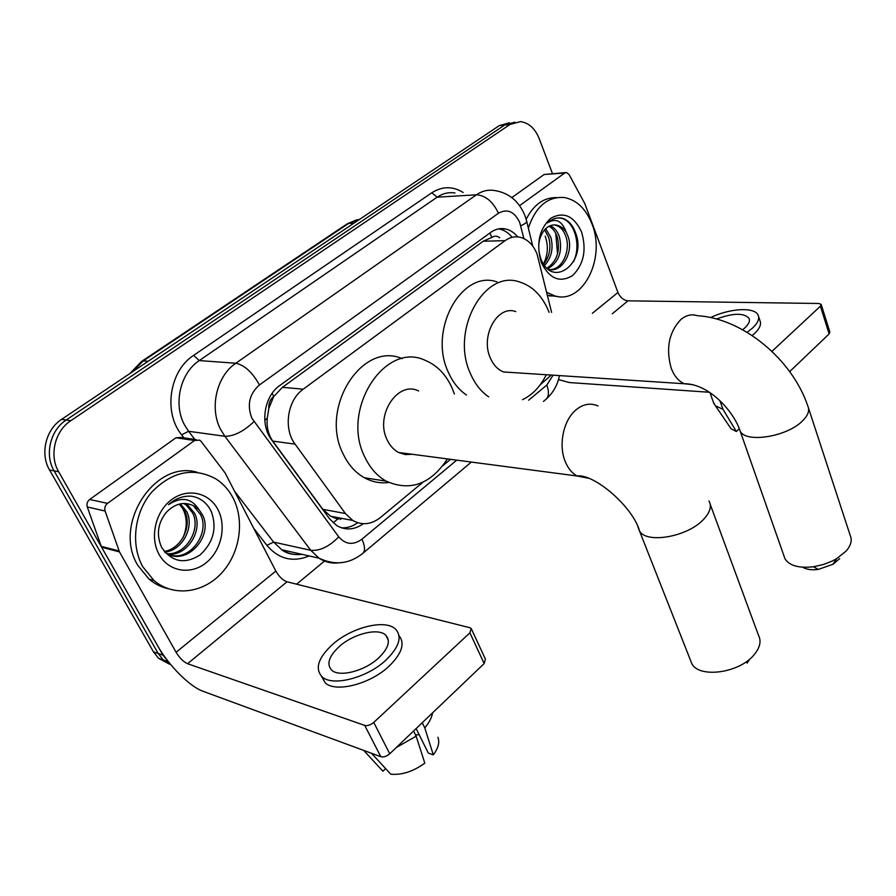 <?xml version="1.0" encoding="UTF-8"?>
<svg xmlns="http://www.w3.org/2000/svg" width="896" height="896" viewBox="0 0 896 896"><rect width="100%" height="100%" fill="white"/><g stroke="black" fill="none" stroke-linecap="round" stroke-linejoin="round"><path stroke-width="1.34" d="M551.611 312.413L537.029 253.915C533.243 244.765 527.565 239.21 519.982 237.227C514.763 236.118 509.79 237.261 505.075 240.643L303.229 389.189C287.414 400.064 283.158 428.691 295.086 444.136L345.397 513.52L352.789 520.464C362.096 525.605 371.325 524.608 380.464 517.496L422.968 482.205M268.834 408.397L273.762 396.413C270.155 399.314 268.509 403.312 268.834 408.397L267.277 418.174C266.459 426.933 268.285 434.571 272.765 441.101L322.84 509.331L330.68 516.264L337.747 519.042L333.11 522.816M499.744 237.821C497.157 235.782 494.536 235.648 491.87 237.429L483.213 241.237L282.442 387.318L274.221 396.077M540.098 384.933L551.264 375.066M442.926 465.629L450.52 459.323M517.72 236.869C514.214 232.624 510.138 229.97 505.49 228.928C500.371 227.909 495.499 229.029 490.885 232.288L279.81 385.482C263.95 396.245 259.706 424.626 271.701 439.97L329.65 518.918L336.795 525.616C345.587 530.578 354.435 529.95 363.339 523.723M498.389 228.906L499.722 229.141C504.47 230.194 508.603 232.915 512.142 237.283M555.733 233.318L557.547 253.77L555.733 233.318M168.974 662.435L162.994 655.166L58.677 471.778C48.955 455.582 54.858 430.898 70.806 420.683L510.082 124.421L520.43 121.61C528.774 122.752 535.035 128.43 539.213 138.645L552.44 173.555M324.52 561.053L296.621 584.181M169.411 664.126L158.536 658.28L153.462 651.851L49.549 469.986C39.872 453.914 45.741 429.475 61.6 419.362L499.33 125.586L504.683 125.014L514.797 122.181L504.683 125.014L66.181 420.022L504.683 125.014L510.082 124.421M49.549 469.986L54.096 470.882C44.386 454.742 50.277 430.181 66.181 420.022C50.277 430.181 44.386 454.742 54.096 470.882L158.2 653.498L54.096 470.882L58.677 471.778M170.867 664.765L163.285 659.949L158.2 653.498L163.285 659.949L170.867 664.765M357.728 522.726C352.61 526.434 347.189 528.136 341.466 527.822M499.33 125.586L509.421 122.774M528.349 228.077C535.73 206.394 547.814 196.224 564.592 197.557C576.867 200.088 586.006 208.925 591.998 224.056C606.043 258.171 582.893 304.483 555.016 295.994L546.739 292.365M526.165 219.296C533.68 204.624 543.805 197.389 556.506 197.602M581.571 232.008C586.779 249.962 583.789 264.466 572.6 275.52C559.922 283.203 549.517 278.914 541.374 262.674C535.898 244.205 538.978 229.421 550.626 218.344C563.584 211.187 573.899 215.746 581.571 232.008M556.517 225.098C551.79 224.358 547.613 226.162 543.984 230.53C538.306 238.47 537.264 247.89 540.837 258.776C552.496 289.576 586.589 262.506 576.005 234.069C573.384 226.061 569.128 220.864 563.226 218.467L561.68 218.109C556.573 217.28 551.869 218.87 547.568 222.858C555.766 217.706 561.982 220.819 566.216 232.176C563.573 228.222 560.336 225.87 556.517 225.098L553.538 224.941M550.491 269.662C562.643 269.035 570.595 250.365 566.026 236.891C563.819 230.339 560.258 226.419 555.33 225.142M548.307 269.315L548.766 269.416C562.038 272.978 573.686 252.168 568.221 236.835L566.216 232.176M547.008 268.206C557.01 261.173 560.448 250.813 557.312 237.149C555.61 231.918 552.843 228.301 549.013 226.274M547.725 268.834C558.757 262.326 562.677 251.742 559.474 237.082C557.57 231.291 554.456 227.517 550.133 225.758M543.637 264.208C549.662 256.458 551.342 247.52 548.699 237.395L544.566 229.835M544.533 265.462C551.533 257.701 553.638 248.326 550.838 237.328L545.664 228.682M545.194 236.219C548.531 245.739 547.96 255.002 543.491 263.995M558.174 296.587L547.467 295.344M573.507 261.789C581.739 244.765 574.134 220.226 560.672 218.142L558.062 217.907M519.568 205.643L564.704 173.029L544.096 174.507L565.566 172.603M511.829 197.59L544.096 174.507M558.488 379.59L569.386 382.547L709.15 392.246M821.229 304.562L829.864 332.102L829.125 333.928L820.411 306.197L821.184 304.416L818.832 303.486L627.984 300.832C623.571 300.272 620.222 297.494 617.938 292.477L584.842 203.683L569.083 174.53L566.563 172.536L564.704 173.029M789.69 371.605L829.125 333.928M771.949 351.355L820.411 306.197M742.616 329.728L744.755 327.97C748.765 324.251 750.187 321.037 749.022 318.338C743.904 312.715 733.085 312.95 716.542 319.021M752.158 335.53L754.264 333.749C759.64 328.709 761.544 324.352 759.976 320.678L758.576 316.456M747.085 332.315L752.394 328.194C757.792 323.176 759.707 318.83 758.15 315.19C754.779 306.768 729.781 308.246 710.595 317.576M713.362 402.181L715.422 405.81L722.96 409.293L736.355 431.502L739.29 428.68M719.936 400.736L722.96 409.293M729.725 426.754L731.136 428.826L736.355 431.502M839.675 558.634L832.944 564.301L818.261 569.43C811.686 570.27 806.512 569.531 802.749 567.224M784.022 556.08L784.952 558.712C789.32 565.712 798.84 568.389 813.512 566.754L823.861 564.379L832.082 561.12L836.584 558.701L846.048 551.118C850.864 545.586 852.286 540.467 850.326 535.774L808.517 408.128M515.816 311.606C497.616 304.584 480.088 335.933 490.336 357.974C493.405 365.019 497.806 369.678 503.541 371.952L513.43 372.602M488.667 396.838C480.984 391.608 474.925 383.902 470.501 373.733C450.139 330.714 484.098 269.158 519.445 281.938C532.56 286.037 542.349 295.926 548.8 311.595L549.091 312.357M466.469 394.979C458.797 389.827 452.749 382.234 448.325 372.221C427.986 329.885 461.742 269.326 497.011 281.893M546.291 374.741C540.4 386.568 532.482 394.878 522.536 399.672M690.077 659.232L691.958 663.992C699.776 678.317 738.808 673.098 753.659 655.301C760.043 647.853 761.611 641.088 758.374 634.995L710.282 504.515M418.578 390.97C397.802 380.195 374.618 415.509 387.15 439.869C389.894 445.693 393.714 449.893 398.608 452.491L405.25 454.586L412.16 454.272M447.429 458.92C430.606 484.31 410.166 491.725 386.131 481.13C377.216 476.067 370.171 468.171 365.008 457.43C340.144 409.954 385 340.659 425.365 360.416C437.203 365.389 446.141 374.674 452.189 388.259L454.373 393.971M388.774 482.496C380.296 483.56 372.176 481.981 364.426 477.77C355.555 472.774 348.544 465.002 343.392 454.429C318.942 408.352 362.04 340.782 402.17 358.646M749.974 658.896L747.051 663.141M107.52 503.373C105.078 505.411 104.272 507.965 105.101 511.022L119.493 551.914L101.573 547.198L87.282 506.979C86.464 503.978 87.259 501.469 89.678 499.464L107.52 503.373L194.566 440.474L175.952 437.774L181.026 437.45L196.314 439.656M89.678 499.464L175.952 437.774M101.573 547.198L157.797 646.038C168.65 665.448 189.773 686.661 203.067 691.298L380.811 756.706L364.728 725.402L187.555 663.712C183.445 661.842 179.626 658.022 176.086 652.277L119.493 551.914M471.666 629.451L485.374 659.109L484.154 663.566L469.907 632.822L471.195 628.432L469.862 627.715L287.011 581.773C282.789 580.227 279.059 576.666 275.834 571.066L225.086 472.898L201.096 441.403L199.685 440.138L194.566 440.474M364.728 725.402C367.584 726.029 370.597 725.032 373.744 722.422L389.749 753.782L484.154 663.566M389.749 753.782C386.646 756.403 383.667 757.378 380.811 756.706M373.744 722.422L469.907 632.822M378.504 658.078C388.293 648.581 390.757 640.976 385.874 635.286C378.549 627.502 353.416 633.685 339.214 646.587C328.854 656.298 326.334 664.138 331.643 670.107C339.136 677.566 364.582 671.126 378.504 658.078M416.125 728.571L428.31 753.088L433.306 754.846L424.782 727.877L422.24 722.736M419.16 734.675L415.542 734.966M321.418 676.189L325.192 682.819C335.451 692.955 370.093 684.174 388.875 666.378C401.834 653.699 405.216 643.485 399.034 635.723M332.394 644.594C318.17 657.854 314.72 668.573 322.045 676.771C332.282 686.84 366.979 677.992 385.829 660.218C399.022 647.349 402.349 637.078 395.819 629.406C385.874 618.733 351.77 627.077 332.394 644.594M396.29 747.533L416.136 736.176L424.816 763.146C413.19 771.523 401.845 775.208 390.768 774.189L371.504 753.278M413.571 731.013L416.136 736.176M363.675 750.4L382.917 771.21L385.616 768.611M424.782 727.877C429.15 722.669 431.749 717.662 432.589 712.846M433.306 754.846C438.29 748.194 439.835 742.347 437.931 737.296M142.822 566.798C130.424 544.891 134.322 512.389 151.749 492.106C172.189 471.318 193.57 466.917 215.914 478.901C223.138 483.549 228.85 489.899 233.061 497.941C244.966 520.8 239.938 553.448 221.39 573.294C202.978 593.275 173.32 597.061 153.966 580.507L142.822 566.798M168.224 588.739C161.146 587.138 154.739 583.934 149.027 579.118L137.894 565.466C112.258 524.373 155.198 459.334 197.288 472.315M217.896 509.51C226.811 526.266 221.245 551.029 205.778 563.035C190.445 575.288 168.426 571.581 159.074 554.4C149.486 537.398 155.512 511.358 171.651 499.621C187.656 487.626 209.216 492.598 217.896 509.51M195.765 506.957C185.461 500.965 175.605 502.802 166.186 512.467C157.73 523.264 156.195 534.856 161.582 547.266C171.707 562.05 184.531 564.626 200.054 554.982C213.371 542.584 217.157 528.192 211.411 511.829C207.2 502.97 200.603 497.773 191.632 496.238C183.243 495.622 175.538 498.434 168.504 504.683C181.384 496.272 191.598 497.997 199.147 509.869L195.765 506.957L194.018 506.598L200.435 514.427C210.235 532.28 191.016 560.459 171.013 555.262M164.987 552.384C185.662 567.75 214.166 536.189 202.429 514.842L199.147 509.869M167.272 553.739C186.144 554.994 201.376 528.998 192.528 512.758L186.122 504.986L183.579 503.451M168.179 554.187C187.365 556.382 203.594 529.816 194.488 513.173L188.082 505.389L184.643 503.44M164.214 551.432C181.563 548.834 192.382 525.65 184.722 511.112L179.245 504.09M164.763 552.115C182.616 550.57 194.678 526.546 186.67 511.526L180.342 503.843M182.515 508.2C187.309 517.362 187.466 527.195 182.986 537.701M264.79 420.336L267.277 418.174M491.87 237.429L489.843 233.05M273.762 396.413L272.149 393.31M483.213 241.237L505.075 240.643M322.84 509.331L345.397 513.52M272.765 441.101L295.086 444.136M282.442 387.318L303.229 389.189M523.88 238.571L519.669 222.365C514.349 211.456 507.282 208.421 498.467 213.226L259.448 384.944C249.312 393.938 246.803 405.048 251.922 418.286L338.744 536.861C345.542 544.656 353.27 545.429 361.939 539.179L456.747 460.141M338.464 562.89C331.475 563.629 324.979 562.061 318.987 558.163L310.744 550.301L224.874 436.274L220.73 429.643C209.149 408.206 216.541 376.006 235.827 363.238L476.437 194.802C482.115 190.926 488.107 189.493 494.424 190.501C508.525 192.707 518.582 200.782 524.563 214.715M183.982 437.875L181.619 434.818C163.139 412.362 169.49 370.698 193.637 355.365L431.872 192.741L437.147 197.187L476.437 194.802C485.565 195.462 492.901 201.6 498.467 213.226M259.448 384.944C252.414 372.322 244.541 365.098 235.827 363.238L199.27 360.573C180.275 372.926 173.04 404.062 184.486 424.85L188.586 431.29L224.874 436.274C233.867 436.374 243.566 431.491 253.96 421.635M431.872 192.741C442.254 186.155 452.67 186.066 463.142 192.472M455.022 192.987C448.739 192.013 442.781 193.413 437.147 197.187L199.27 360.573L193.637 355.365M309.165 555.946C292.802 562.643 278.712 559.115 266.874 545.35L253.736 528.315M70.806 420.683L61.6 419.362M162.994 655.166L153.462 651.851M338.744 536.861C329.168 546.627 319.827 551.107 310.744 550.301L273.594 542.102L281.77 549.752C287.997 553.739 294.739 555.262 301.997 554.322M181.619 434.818L188.586 431.29L194.846 439.443M234.55 491.21L273.594 542.102L266.874 545.35M528.674 400.176L546.784 385.078L553.101 375.189M361.939 539.179C364.84 545.451 365.31 550.032 363.328 552.933L361.782 554.21M546.784 385.078C549.069 391.059 548.968 395.651 546.482 398.866C553.168 392.75 557.502 385 559.496 375.603M520.744 225.792C525.202 223.765 527.162 222.174 526.635 221.021L524.91 215.578M340.312 519.512L341.723 518.358M334.723 518.134L335.832 517.238M129.92 373.509L141.624 361.402L143.304 360.898L132.25 371.952M359.901 219.173L346.718 224.157L142.128 361.066M353.898 223.194L348.634 223.429L143.304 360.898L148.165 361.267M612.259 313.779L627.984 300.832M592.334 313.331L617.938 292.477M503.541 371.952L684.32 383.746C708.882 383.645 733.746 411.298 740.085 430.875C745.181 443.531 787.707 436.811 802.883 420.526C808.058 415.218 809.738 410.48 807.934 406.336C792.019 358.68 742.056 318.181 697.379 315.706C691.667 313.835 686.146 315.123 680.803 319.558C668.931 332.27 665.728 348.443 671.171 368.088C674.184 376.006 678.563 381.226 684.32 383.746L692.944 384.686M784.952 558.712L739.245 428.445M598.002 405.978C590.554 402.662 583.195 403.973 575.949 409.898C563.349 420.213 558.197 445.29 565.342 461.81C568.098 468.384 571.962 473.099 576.934 475.966L588.426 478.24M708.982 500.987C711.995 506.363 710.058 512.635 703.17 519.803C687.086 536.917 646.845 543.85 639.587 531.171L637.907 526.837M187.555 663.712L287.011 581.773M176.086 652.277L275.834 571.066M101.17 546.302L119.078 550.995M105.101 511.022L87.282 506.979M330.68 516.264L352.789 520.464M499.722 229.141L505.49 228.928M168.078 661.64L158.536 658.28M471.352 462.067L363.328 552.933C349.72 564.01 334.936 565.746 318.987 558.163L281.77 549.752C286.922 553.706 293.63 555.218 301.874 554.299M543.458 401.419L546.482 398.866M532.739 246.098L526.736 221.469M338.274 519.165L339.73 517.978M347.334 223.754L357.202 219.654M555.016 295.994L549.472 295.938M561.68 218.109L560.672 218.142M749.347 319.301L749.022 318.338M713.966 403.872L710.035 392.84M731.136 428.826L715.422 405.81M832.944 564.301L836.584 558.701M818.261 569.43L813.512 566.754M398.608 452.491L576.934 475.966C594.014 473.435 633.136 506.946 639.587 531.171L691.958 663.992M386.131 481.13L364.426 477.77M388.338 640.293L385.874 635.286M325.192 682.819L322.045 676.771M188.082 505.389L186.122 504.986M153.966 580.507L149.027 579.118"/></g></svg>
